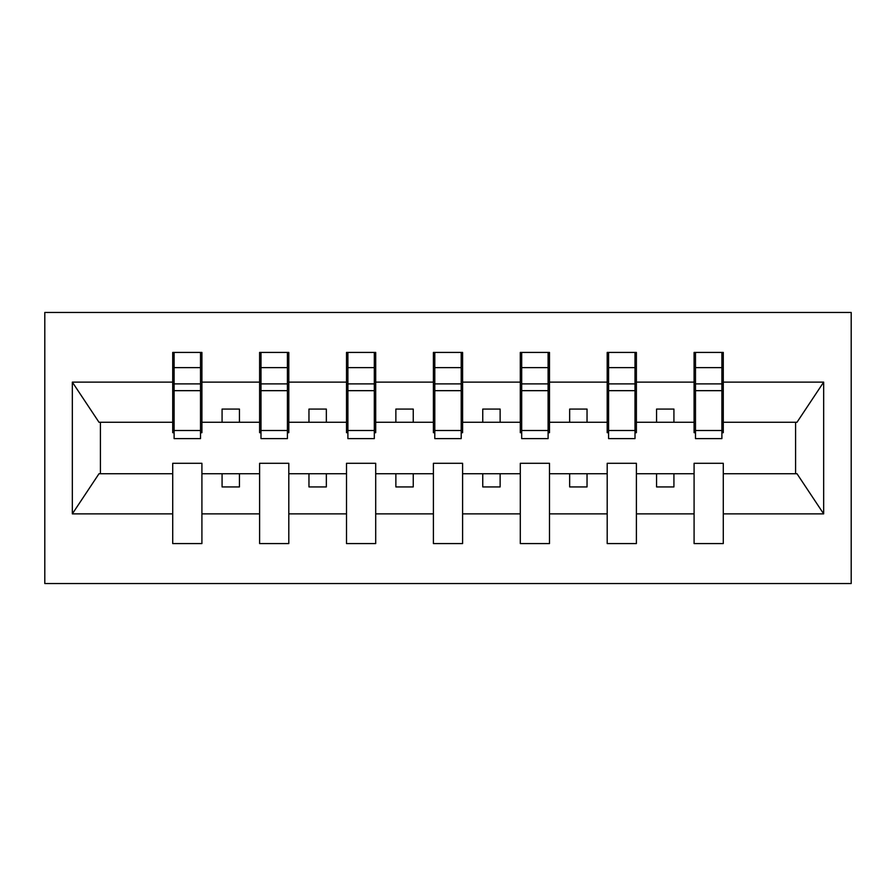 <?xml version="1.0" encoding="UTF-8"?>
<svg xmlns="http://www.w3.org/2000/svg" width="896" height="896" viewBox="0 0 896 896"><rect width="100%" height="100%" fill="white"/><g stroke="black" fill="none" stroke-linecap="round" stroke-linejoin="round"><path stroke-width="1.34" d="M44.8 583.554L851.2 583.554L851.2 312.446L44.8 312.446L44.8 583.554M721.896 432.701L723.285 432.701L723.285 422.274L796.992 422.274L823.67 382.133L823.67 513.867L723.285 513.867L723.285 463.299L694.086 463.299L694.086 473.726L636.395 473.726L636.395 463.299L607.197 463.299L607.197 473.726L549.494 473.726L549.494 463.299L520.296 463.299L520.296 473.726L462.594 473.726L462.594 463.299L433.406 463.299L433.406 473.726L375.704 473.726L375.704 463.299L346.506 463.299L346.506 473.726L288.803 473.726L288.803 463.299L259.605 463.299L259.605 473.726L201.914 473.726L201.914 463.299L172.715 463.299L172.715 473.726L99.008 473.726L72.33 513.867L72.33 382.133L99.008 422.274L172.715 422.274L172.715 382.133L72.33 382.133M723.285 513.867L723.285 543.581L694.086 543.581L694.086 473.726M694.086 513.867L636.395 513.867L636.395 543.581L607.197 543.581L607.197 473.726M636.395 513.867L636.395 473.726M607.197 513.867L549.494 513.867L549.494 543.581L520.296 543.581L520.296 473.726M549.494 513.867L549.494 473.726M520.296 513.867L462.594 513.867L462.594 543.581L433.406 543.581L433.406 473.726M462.594 513.867L462.594 473.726M433.406 513.867L375.704 513.867L375.704 543.581L346.506 543.581L346.506 473.726M375.704 513.867L375.704 473.726M346.506 513.867L288.803 513.867L288.803 543.581L259.605 543.581L259.605 473.726M288.803 513.867L288.803 473.726M695.486 430.517L721.896 430.517L721.896 438.614L695.486 438.614L695.486 352.419L694.086 352.419L694.086 382.133L636.395 382.133L636.395 432.701L635.006 432.701M695.486 432.701L694.086 432.701L694.086 382.133M608.586 430.517L635.006 430.517L635.006 438.614L608.586 438.614L608.586 352.419L607.197 352.419L607.197 382.133L549.494 382.133L549.494 432.701L548.106 432.701M608.586 432.701L607.197 432.701L607.197 382.133M521.685 430.517L548.106 430.517L548.106 438.614L521.685 438.614L521.685 352.419L520.296 352.419L520.296 382.133L462.594 382.133L462.594 432.701L461.205 432.701M521.685 432.701L520.296 432.701L520.296 382.133M434.795 430.517L461.205 430.517L461.205 438.614L434.795 438.614L434.795 352.419L433.406 352.419L433.406 382.133L375.704 382.133L375.704 432.701L374.315 432.701M434.795 432.701L433.406 432.701L433.406 382.133M347.894 430.517L374.315 430.517L374.315 438.614L347.894 438.614L347.894 352.419L346.506 352.419L346.506 382.133L288.803 382.133L288.803 432.701L287.414 432.701M347.894 432.701L346.506 432.701L346.506 382.133M260.994 430.517L287.414 430.517L287.414 438.614L260.994 438.614L260.994 352.419L259.605 352.419L259.605 382.133L201.914 382.133L201.914 352.419L200.514 352.419L200.514 438.614L174.104 438.614L174.104 390.667L200.514 390.667M260.994 432.701L259.605 432.701L259.605 382.133M259.605 513.867L201.914 513.867L201.914 543.581L172.715 543.581L172.715 473.726M201.914 513.867L201.914 473.726M174.104 390.667L174.104 352.419L172.715 352.419L172.715 382.133M172.715 422.274L172.715 432.701L174.104 432.701M723.285 422.274L723.285 352.419L721.896 352.419L721.896 430.517M607.197 352.419L636.395 352.419L636.395 382.133M520.296 352.419L549.494 352.419L549.494 382.133M433.406 352.419L462.594 352.419L462.594 382.133M346.506 352.419L375.704 352.419L375.704 382.133M259.605 352.419L288.803 352.419L288.803 382.133M823.67 382.133L723.285 382.133M172.715 513.867L72.33 513.867M172.715 352.419L201.914 352.419M694.086 352.419L723.285 352.419M694.086 422.274L673.926 422.274L673.926 409.069L656.555 409.069L656.555 422.274L673.926 422.274M656.555 422.274L636.395 422.274M656.555 473.726L656.555 486.931L673.926 486.931L673.926 473.726M607.197 422.274L587.037 422.274L587.037 409.069L569.654 409.069L569.654 422.274L587.037 422.274M569.654 422.274L549.494 422.274M569.654 473.726L569.654 486.931L587.037 486.931L587.037 473.726M520.296 422.274L500.136 422.274L500.136 409.069L482.754 409.069L482.754 422.274L500.136 422.274M482.754 422.274L462.594 422.274M482.754 473.726L482.754 486.931L500.136 486.931L500.136 473.726M433.406 422.274L413.246 422.274L413.246 409.069L395.864 409.069L395.864 422.274L413.246 422.274M395.864 422.274L375.704 422.274M395.864 473.726L395.864 486.931L413.246 486.931L413.246 473.726M346.506 422.274L326.346 422.274L326.346 409.069L308.963 409.069L308.963 422.274L326.346 422.274M308.963 422.274L288.803 422.274M308.963 473.726L308.963 486.931L326.346 486.931L326.346 473.726M259.605 422.274L239.445 422.274L239.445 409.069L222.074 409.069L222.074 422.274L239.445 422.274M222.074 422.274L201.914 422.274L201.914 382.133M222.074 473.726L222.074 486.931L239.445 486.931L239.445 473.726M201.914 422.274L201.914 432.701L200.514 432.701M823.67 513.867L796.992 473.726L723.285 473.726M100.419 422.274L100.419 473.726M795.581 473.726L795.581 422.274M200.514 369.79L201.914 369.79M172.715 369.79L174.104 369.79M174.104 383.891L200.514 383.891M288.803 352.419L287.414 352.419L287.414 430.517M287.414 369.79L288.803 369.79M259.605 369.79L260.994 369.79M260.994 390.667L287.414 390.667M260.994 383.891L287.414 383.891M375.704 352.419L374.315 352.419L374.315 430.517M374.315 369.79L375.704 369.79M346.506 369.79L347.894 369.79M347.894 390.667L374.315 390.667M347.894 383.891L374.315 383.891M462.594 352.419L461.205 352.419L461.205 430.517M461.205 369.79L462.594 369.79M433.406 369.79L434.795 369.79M434.795 390.667L461.205 390.667M434.795 383.891L461.205 383.891M549.494 352.419L548.106 352.419L548.106 430.517M548.106 369.79L549.494 369.79M520.296 369.79L521.685 369.79M521.685 390.667L548.106 390.667M521.685 383.891L548.106 383.891M636.395 352.419L635.006 352.419L635.006 430.517M635.006 369.79L636.395 369.79M607.197 369.79L608.586 369.79M608.586 390.667L635.006 390.667M608.586 383.891L635.006 383.891M721.896 369.79L723.285 369.79M694.086 369.79L695.486 369.79M695.486 390.667L721.896 390.667M695.486 383.891L721.896 383.891M174.104 430.517L200.514 430.517M174.104 367.629L200.514 367.629M260.994 367.629L287.414 367.629M347.894 367.629L374.315 367.629M434.795 367.629L461.205 367.629M521.685 367.629L548.106 367.629M608.586 367.629L635.006 367.629M695.486 367.629L721.896 367.629"/></g></svg>
